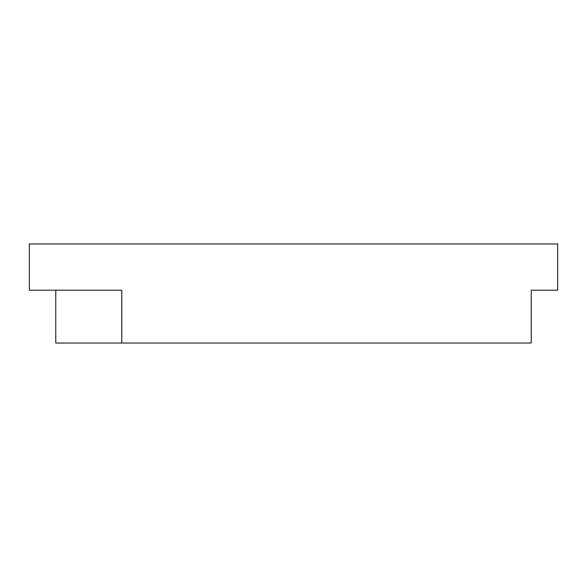 <?xml version="1.0" encoding="UTF-8"?>
<svg xmlns="http://www.w3.org/2000/svg" width="587" height="587" viewBox="0 0 587 587"><rect width="100%" height="100%" fill="white"/><g stroke="black" fill="none" stroke-linecap="round" stroke-linejoin="round"><path stroke-width="0.88" d="M121.803 343.028L531.235 343.028L531.235 290.198L557.65 290.198L557.65 243.972L29.35 243.972L29.35 290.198L121.803 290.198L121.803 343.028L55.765 343.028L55.765 290.198"/></g></svg>
